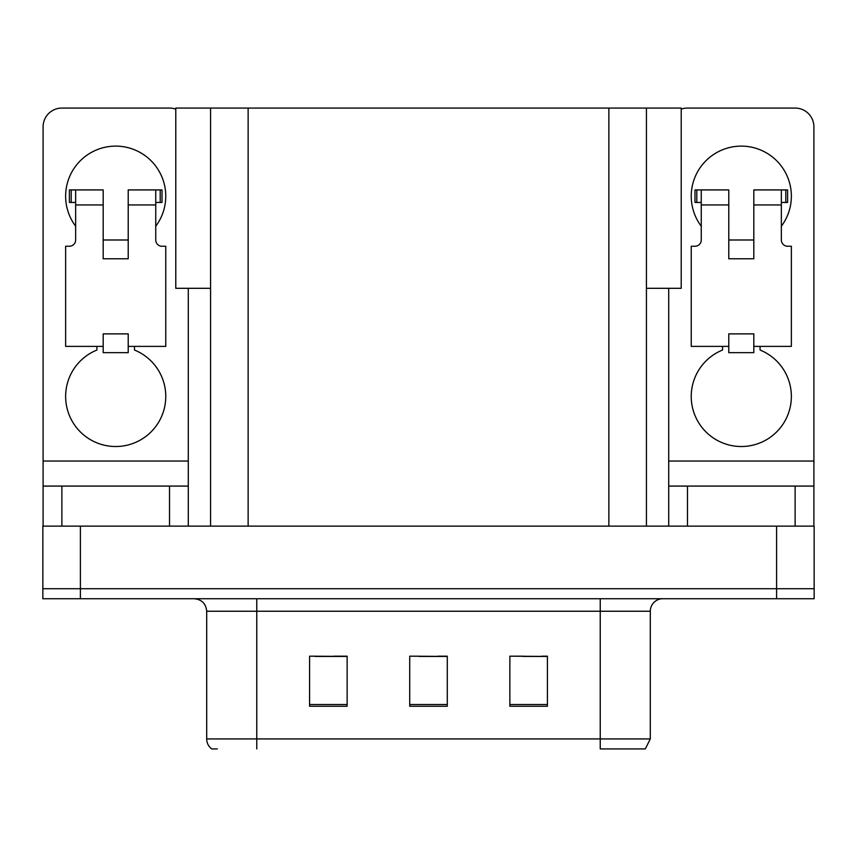 <?xml version="1.0" encoding="UTF-8"?>
<svg xmlns="http://www.w3.org/2000/svg" width="857" height="857" viewBox="0 0 857 857"><rect width="100%" height="100%" fill="white"/><g stroke="black" fill="none" stroke-linecap="round" stroke-linejoin="round"><path stroke-width="1.29" d="M210.576 288.306L175.781 288.306L175.781 108.068L681.219 108.068L681.219 288.306L646.424 288.306M80.397 598.732L814.15 598.732L814.15 588.716L42.85 588.716L42.85 526.134L80.397 526.134L80.397 588.716L42.85 588.716L42.85 598.732L80.397 598.732L80.397 588.716L814.15 588.716L814.15 526.134L80.397 526.134M210.576 108.068L210.576 526.134M646.424 108.068L646.424 526.134M523.124 656.441L547.409 656.441L509.861 656.183L523.124 656.183L509.861 656.183L509.861 706.254L547.409 706.254L547.409 656.183L541.903 656.441M315.097 656.441L347.139 656.441L309.591 656.183L315.097 656.183L309.591 656.183L309.591 706.254L347.139 706.254L347.139 656.183L333.876 656.441M419.116 656.441L447.279 656.441L409.721 656.183L419.116 656.183L409.721 656.183L409.721 706.254L447.279 706.254L447.279 656.183L437.884 656.441M347.139 656.183L333.876 656.183L347.139 656.183M547.409 656.183L541.903 656.183L547.409 656.183M447.279 656.183L437.884 656.183L447.279 656.183M650.302 738.927L645.3 748.932L600.232 748.932L600.232 738.927L650.302 738.927L650.302 611.245A12.512 12.512 0 0 1 662.815 598.732M217.324 748.932L211.7 748.932A12.512 12.512 0 0 1 206.698 738.927L206.698 611.245C205.959 603.649 201.781 599.471 194.185 598.732M75.641 226.227A50.07 50.07 0 0 1 115.695 146.119A50.07 50.07 0 0 1 155.749 226.227M134.474 346.389L134.474 350.042A50.07 50.07 0 0 1 155.503 426.829A50.07 50.07 0 0 1 75.898 426.829A50.07 50.07 0 0 1 96.927 350.042L96.927 346.389M169.525 526.134L169.525 486.08L61.875 486.08L61.875 526.134M175.781 109.139A18.779 18.779 0 0 0 169.525 108.068L61.875 108.068A18.779 18.779 0 0 0 43.096 126.836L43.096 461.045L188.294 461.045L188.294 526.134M128.218 258.771L103.183 258.771L103.183 204.941L75.641 204.941L75.641 239.992A6.256 6.256 0 0 1 69.385 246.248L65.635 246.248L65.635 346.389L103.183 346.389L103.183 333.876L128.218 333.876L128.218 346.389L165.765 346.389L165.765 246.248L162.016 246.248A6.256 6.256 0 0 1 155.749 239.992L155.749 204.941L128.218 204.941L128.218 258.771L103.183 258.771M188.294 288.306L188.294 461.045M43.096 526.134L43.096 486.08L61.875 486.08M169.525 486.08L188.294 486.08M43.096 486.08L43.096 461.045M701.251 226.227A50.07 50.07 0 0 1 741.305 146.119A50.07 50.07 0 0 1 781.359 226.227M760.073 346.389L760.073 350.042A50.07 50.07 0 0 1 781.102 426.829A50.07 50.07 0 0 1 701.497 426.829A50.07 50.07 0 0 1 722.526 350.042L722.526 346.389M795.125 526.134L795.125 486.08L687.475 486.08L687.475 526.134M668.706 288.306L668.706 461.045L813.904 461.045L813.904 126.836A18.779 18.779 0 0 0 795.125 108.068L687.475 108.068A18.779 18.779 0 0 0 681.219 109.139M753.817 258.771L728.782 258.771L728.782 204.941L701.251 204.941L701.251 239.992A6.256 6.256 0 0 1 694.984 246.248L691.235 246.248L691.235 346.389L728.782 346.389L728.782 333.876L753.817 333.876L753.817 346.389L791.365 346.389L791.365 246.248L787.615 246.248A6.256 6.256 0 0 1 781.359 239.992L781.359 204.941L753.817 204.941L753.817 258.771L728.782 258.771M668.706 526.134L668.706 486.08L687.475 486.08M795.125 486.08L813.904 486.08L813.904 526.134M813.904 461.045L813.904 486.08M668.706 486.08L668.706 461.045M128.218 346.389L128.218 352.645L103.183 352.645L103.183 346.389M128.218 204.941L128.218 189.922L155.749 189.922L155.749 204.941M75.641 202.445L71.195 202.445L71.195 189.922L103.183 189.922L103.183 204.941M71.195 189.922L69.385 189.922L69.385 202.445L71.195 202.445M75.641 204.941L75.641 189.922M155.749 189.922L160.205 189.922L160.205 202.445L155.749 202.445M160.205 202.445L162.016 202.445L162.016 189.922L160.205 189.922M753.817 346.389L753.817 352.645L728.782 352.645L728.782 346.389M753.817 204.941L753.817 189.922L781.359 189.922L781.359 204.941M701.251 202.445L696.795 202.445L696.795 189.922L728.782 189.922L728.782 204.941M696.795 189.922L694.984 189.922L694.984 202.445L696.795 202.445M701.251 204.941L701.251 189.922M781.359 189.922L785.805 189.922L785.805 202.445L781.359 202.445M785.805 202.445L787.615 202.445L787.615 189.922L785.805 189.922M776.603 526.134L776.603 598.732M248.134 108.068L248.134 526.134M608.866 108.068L608.866 526.134M600.232 598.732L600.232 611.245L206.698 611.245M650.302 611.245L600.232 611.245L600.232 738.927L256.768 738.927L256.768 748.932M206.698 738.927L256.768 738.927L256.768 598.732M447.279 704.518L409.721 704.518M347.139 704.518L309.591 704.518M547.409 704.518L509.861 704.518M128.218 239.992L103.183 239.992M753.817 239.992L728.782 239.992"/></g></svg>
